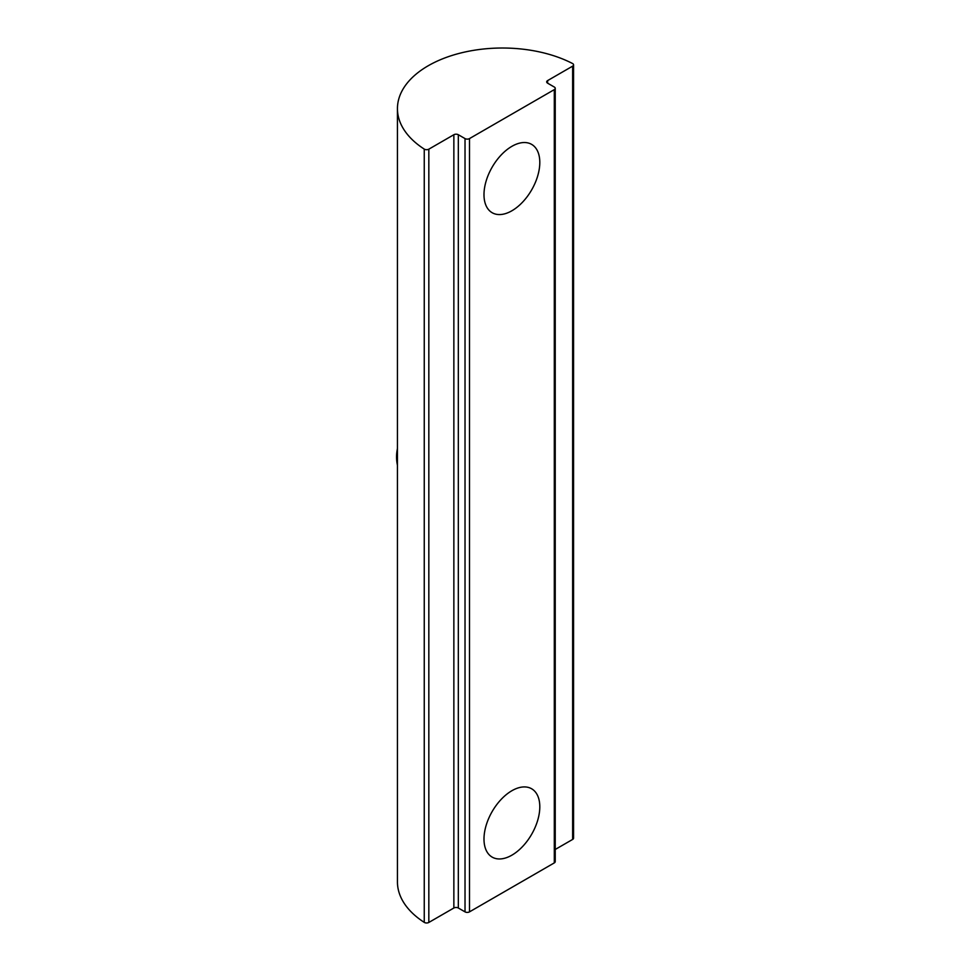 <?xml version="1.0" encoding="UTF-8"?>
<svg xmlns="http://www.w3.org/2000/svg" width="971" height="971" viewBox="0 0 971 971"><rect width="100%" height="100%" fill="white"/><g stroke="black" fill="none" stroke-linecap="round" stroke-linejoin="round"><path stroke-width="1.46" d="M511.899 210.768A39.459 22.782 120 0 0 537.679 175.994A39.459 22.782 120 0 0 531.623 144.376A39.459 22.782 120 0 0 492.163 167.158A39.459 22.782 120 0 0 492.163 212.722A39.459 22.782 120 0 0 511.899 210.768M511.899 855.16A39.459 22.782 120 0 0 537.679 820.386A39.459 22.782 120 0 0 531.623 788.768A39.459 22.782 120 0 0 492.163 811.55A39.459 22.782 120 0 0 492.163 857.114A39.459 22.782 120 0 0 511.899 855.16M572.635 66.149A3.156 1.821 0 0 0 573.558 64.863A3.156 1.821 0 0 0 572.514 63.503A104.989 60.615 0 0 0 459.623 53.284A104.989 60.615 0 0 0 397.442 108.643A104.989 60.615 0 0 0 424.254 149.097A3.156 1.821 0 0 0 428.83 149.17L453.858 134.726A3.156 1.821 180 0 1 458.324 134.726L465.024 138.586A3.156 1.821 0 0 0 469.491 138.586L554.307 89.623A3.156 1.821 0 0 0 555.23 88.325A3.156 1.821 0 0 0 554.307 87.038L547.62 83.178A3.156 1.821 180 0 1 546.685 81.88A3.156 1.821 180 0 1 547.62 80.593L572.635 66.149L572.635 839.43A3.156 1.821 180 0 0 573.558 838.131L573.558 64.863M397.442 108.643L397.442 881.911A104.989 60.615 0 0 0 424.254 922.377L424.254 149.097M428.83 149.17L428.83 922.45L453.858 908.006L453.858 134.726M458.324 134.726L458.324 908.006L465.024 911.866L465.024 138.586M469.491 138.586L469.491 911.866L554.307 862.891L554.307 89.623M555.23 849.467L572.635 839.43M555.23 88.325L555.23 861.605A3.156 1.821 180 0 1 554.307 862.891M469.491 911.866A3.156 1.821 180 0 1 465.024 911.866M458.324 908.006A3.156 1.821 0 0 0 453.858 908.006M428.83 922.45A3.156 1.821 180 0 1 424.254 922.377M547.62 80.593L547.62 83.178M397.442 448.566A39.459 39.459 0 0 0 397.442 465.291"/></g></svg>
